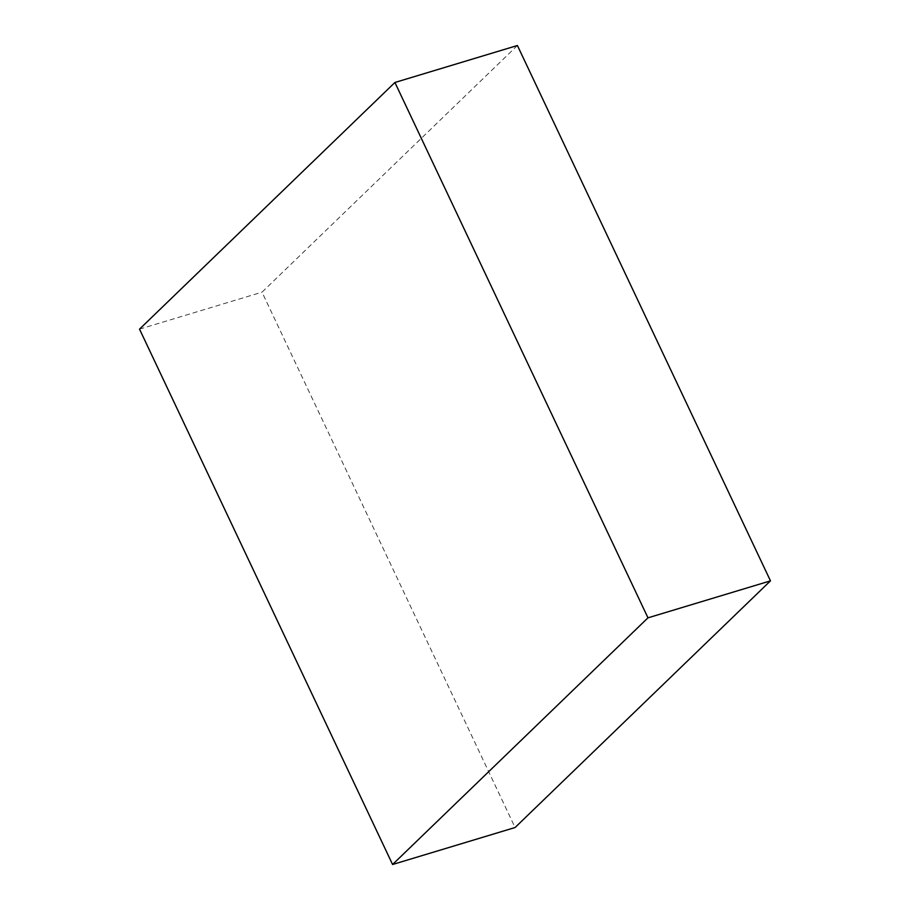 <?xml version="1.0" encoding="UTF-8"?>
<svg xmlns="http://www.w3.org/2000/svg" width="910" height="910" viewBox="0 0 910 910"><rect width="100%" height="100%" fill="white"/><g stroke="black" fill="none" stroke-linecap="round" stroke-linejoin="round"><path stroke-width="0.68" stroke-dasharray="4.55 3.41" d="M517.415 45.5L262.023 292.167L515.083 827.52M139.526 329.147L262.023 292.167"/><path stroke-width="1.36" d="M394.917 82.48L139.526 329.147L392.585 864.5L515.083 827.52L770.474 580.853L517.415 45.5L394.917 82.48L647.977 617.833L770.474 580.853M392.585 864.5L647.977 617.833"/></g></svg>
